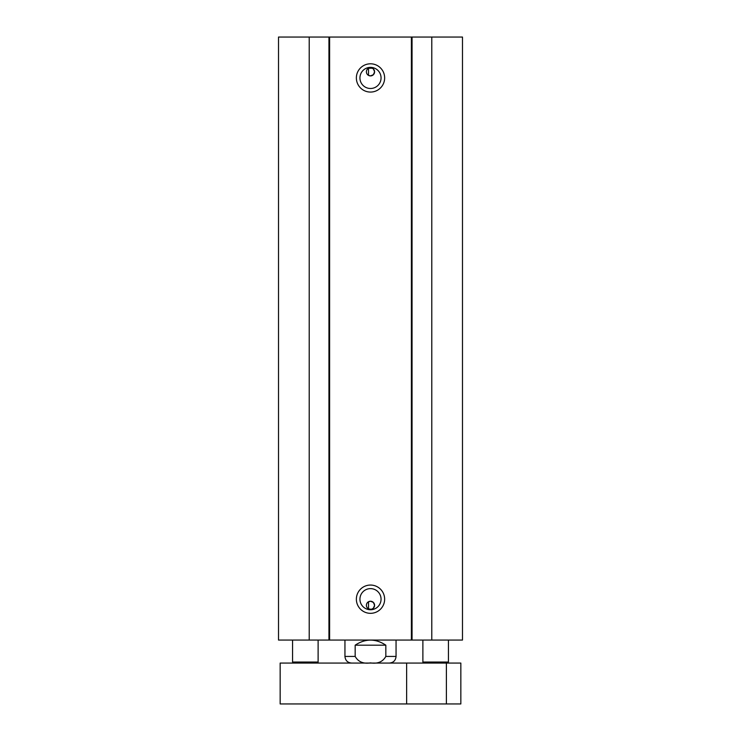 <?xml version="1.0" encoding="UTF-8"?>
<svg xmlns="http://www.w3.org/2000/svg" width="741" height="741" viewBox="0 0 741 741"><rect width="100%" height="100%" fill="white"/><g stroke="black" fill="none" stroke-linecap="round" stroke-linejoin="round"><path stroke-width="1.11" d="M423.908 663.065L422.879 662.046L448.435 662.046L448.435 640.067M422.879 662.046L422.879 640.067M293.593 663.065L292.565 662.046L318.121 662.046L318.121 640.067M292.565 662.046L292.565 640.067M309.219 640.067L462.486 640.067L462.486 37.05L278.514 37.05L278.514 640.067L309.219 640.067L309.219 37.05M371.398 67.811L368.518 68.228A4.085 4.085 0 0 1 374.585 71.803A4.085 4.085 0 0 1 366.638 73.155A4.085 4.085 0 0 1 368.518 68.228L368.518 75.378L370.5 75.888L373.39 74.693L374.585 71.803L373.39 68.913L371.445 67.82M371.445 609.297L373.39 608.213L374.585 605.323L373.39 602.433L370.5 601.229L368.518 601.748L368.518 608.898A4.085 4.085 0 0 1 371.185 601.294A4.085 4.085 0 0 1 374.585 605.323A4.085 4.085 0 0 1 368.518 608.898L371.398 609.306M368.518 68.228L372.482 68.228M381.059 77.935A10.559 10.559 0 0 1 365.22 87.077A10.559 10.559 0 0 1 365.22 68.783A10.559 10.559 0 0 1 381.059 77.935M384.644 77.935A14.144 14.144 0 0 0 363.433 65.69A14.144 14.144 0 0 0 363.433 90.18A14.144 14.144 0 0 0 384.644 77.935M411.385 37.05L411.385 640.067M329.615 37.05L329.615 640.067M384.644 599.191A14.144 14.144 0 0 0 363.433 586.946A14.144 14.144 0 0 0 363.433 611.436A14.144 14.144 0 0 0 384.644 599.191M381.059 599.191A10.559 10.559 0 0 1 365.22 608.333A10.559 10.559 0 0 1 365.22 590.04A10.559 10.559 0 0 1 381.059 599.191M328.948 37.05L328.948 640.067M412.052 37.05L412.052 640.067M431.781 37.05L431.781 640.067M406.633 663.065L280.163 663.065L280.163 703.95L460.837 703.95L460.837 663.065L406.633 663.065L406.633 703.95M446.388 663.065L446.388 703.95M385.829 645.179L385.829 656.424C382.764 661.861 377.651 664.01 370.5 662.889C363.349 664.01 358.236 661.861 355.171 656.424L355.171 645.179L385.829 645.179C375.613 638.427 365.387 638.427 355.171 645.179M385.829 656.424L396.055 656.424L396.055 640.067M351.595 663.065C347.557 662.676 345.343 660.463 344.945 656.424L355.171 656.424M447.407 663.065L448.435 662.046M317.092 663.065L318.121 662.046M396.055 656.424C395.657 660.463 393.443 662.676 389.405 663.065M344.945 656.424L344.945 640.067"/></g></svg>
